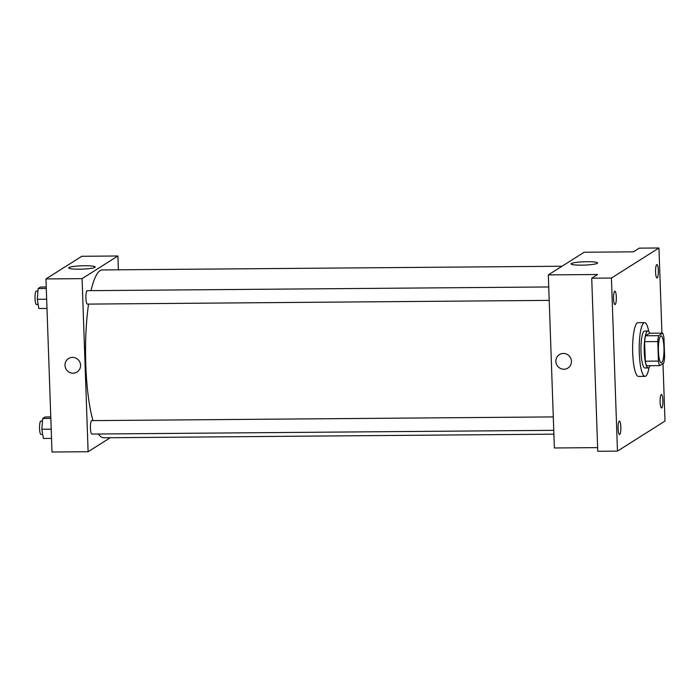 <?xml version="1.0" encoding="UTF-8"?>
<svg xmlns="http://www.w3.org/2000/svg" width="700" height="700" viewBox="0 0 700 700"><rect width="100%" height="100%" fill="white"/><g stroke="black" fill="none" stroke-linecap="round" stroke-linejoin="round"><path stroke-width="1.05" d="M663.95 347.629A13.431 2.791 -90.5 0 1 661.308 362.793A13.431 2.791 -90.5 0 1 658.403 349.387A13.431 2.791 -90.5 0 1 661.089 335.939A13.431 2.791 -90.5 0 1 663.95 347.629M662.69 333.113L658.648 335.668A18.034 3.754 -90.5 0 0 657.755 341.565L658.438 361.095A18.034 3.754 -90.5 0 0 659.697 365.627L663.74 363.072A18.034 3.754 -90.5 0 0 664.633 357.175L663.95 337.645A18.034 3.754 -90.5 0 0 662.69 333.113L649.556 333.217L645.514 335.773L658.648 335.668M645.514 335.773A18.034 3.754 -90.5 0 0 644.621 341.67L645.304 361.2A18.034 3.754 -90.5 0 0 646.564 365.733L659.697 365.627M649.758 333.217A18.463 3.841 89.5 0 0 647.911 331.012A18.463 3.841 89.5 0 0 644.219 349.501A18.463 3.841 89.5 0 0 648.209 367.938A18.463 3.841 89.5 0 0 648.699 367.78A18.463 3.841 89.5 0 0 650.02 365.706M648.209 367.938L644.928 367.964A18.463 3.841 -90.5 0 1 640.938 349.536A18.463 3.841 -90.5 0 1 644.63 331.039L647.911 331.012M645.304 361.2L658.438 361.095M644.621 341.67L657.755 341.565M649.066 367.456A26.854 5.582 -90.5 0 1 644.997 376.355A26.854 5.582 -90.5 0 1 639.196 349.545A26.854 5.582 -90.5 0 1 644.56 322.648A26.854 5.582 -90.5 0 1 648.778 331.476M644.997 376.355L638.426 376.408A26.854 5.582 -90.5 0 1 632.625 349.598A26.854 5.582 -90.5 0 1 637.997 322.7L644.56 322.648M614.696 291.217A6.711 1.4 -90.5 0 1 614.88 291.156A6.711 1.4 -90.5 0 1 616.324 297.859A6.711 1.4 -90.5 0 1 614.985 304.588A6.711 1.4 -90.5 0 1 613.541 298.314A6.711 1.4 -90.5 0 1 614.696 291.217M656.722 264.635A6.711 1.4 -90.5 0 1 656.898 264.582A6.711 1.4 -90.5 0 1 658.35 271.285A6.711 1.4 -90.5 0 1 657.011 278.005A6.711 1.4 -90.5 0 1 655.567 271.731A6.711 1.4 -90.5 0 1 656.722 264.635M661.255 394.581A6.711 1.4 -90.5 0 1 661.439 394.52A6.711 1.4 -90.5 0 1 662.891 401.223A6.711 1.4 -90.5 0 1 661.544 407.951A6.711 1.4 -90.5 0 1 660.1 401.678A6.711 1.4 -90.5 0 1 661.255 394.581M619.238 421.155A6.711 1.4 -90.5 0 1 619.413 421.102A6.711 1.4 -90.5 0 1 620.865 427.805A6.711 1.4 -90.5 0 1 619.526 434.525A6.711 1.4 -90.5 0 1 618.082 428.26A6.711 1.4 -90.5 0 1 619.238 421.155M661.929 333.121L658.954 247.984L611.424 278.049L617.47 451.124L665 421.059L662.988 363.545M658.954 247.984L639.258 248.141L633.404 251.843L584.15 252.236L548.327 274.899L597.572 274.496L591.719 278.206L597.765 451.281L617.47 451.124M548.327 274.899L554.365 447.974L597.634 447.632M591.719 278.206L611.424 278.049M587.02 261.704A13.282 1.662 178 0 1 597.564 262.964A13.282 1.662 178 0 1 584.351 265.09A13.282 1.662 178 0 1 571.025 263.882A13.282 1.662 178 0 1 587.02 261.704M571.454 361.279A7.971 7.735 57.7 0 1 557.121 365.47A7.971 7.735 57.7 0 1 567.254 354.428A7.971 7.735 57.7 0 1 571.454 361.279M567.919 368.078A7.971 7.735 57.7 0 1 557.121 365.47A7.971 7.735 57.7 0 1 559.396 354.602M553.884 434.158L103.679 437.78A83.921 17.456 -90.5 0 1 98.438 434M92.942 420.613A83.921 17.456 -90.5 0 1 88.567 304.098M91.035 290.649A83.921 17.456 -90.5 0 1 102.331 269.938L562.012 266.236M553.753 430.334L91.884 434.053A6.711 1.4 -90.5 0 1 90.431 427.35A6.711 1.4 -90.5 0 1 91.77 420.621L553.28 416.911M549.211 300.387L87.343 304.106A6.711 1.4 -90.5 0 1 85.89 297.404A6.711 1.4 -90.5 0 1 87.237 290.675L548.747 286.965M118.379 269.806L117.898 255.99L82.075 278.644L88.112 451.727L110.25 437.727M117.898 255.99L81.777 256.279L45.955 278.941L52.001 452.016L88.112 451.727M45.955 278.941L82.075 278.644M84.647 265.738A13.282 1.662 178 0 1 95.2 266.998A13.282 1.662 178 0 1 81.979 269.124A13.282 1.662 178 0 1 68.652 267.925A13.282 1.662 178 0 1 84.647 265.738M80.579 365.225A7.971 7.735 57.7 0 1 66.246 369.416A7.971 7.735 57.7 0 1 76.379 358.374A7.971 7.735 57.7 0 1 80.579 365.225M77.044 372.024A7.971 7.735 57.7 0 1 66.246 369.416A7.971 7.735 57.7 0 1 68.521 358.549M46.235 286.991L40.521 287.035L38.141 288.549L37.292 299.285L38.833 308.516L46.988 308.446M37.292 299.285L46.664 299.206M38.141 288.549L46.288 288.479M38.167 304.5L36.453 304.517A6.711 1.4 -90.5 0 1 35 297.815A6.711 1.4 -90.5 0 1 36.339 291.086L37.94 291.078M50.776 416.929L45.062 416.981L42.674 418.486L41.834 429.231L43.374 438.463L51.52 438.392M41.834 429.231L51.196 429.152M42.674 418.486L50.829 418.425M42.7 434.446L40.985 434.455A6.711 1.4 -90.5 0 1 39.541 427.752A6.711 1.4 -90.5 0 1 40.88 421.033L42.472 421.015"/></g></svg>
